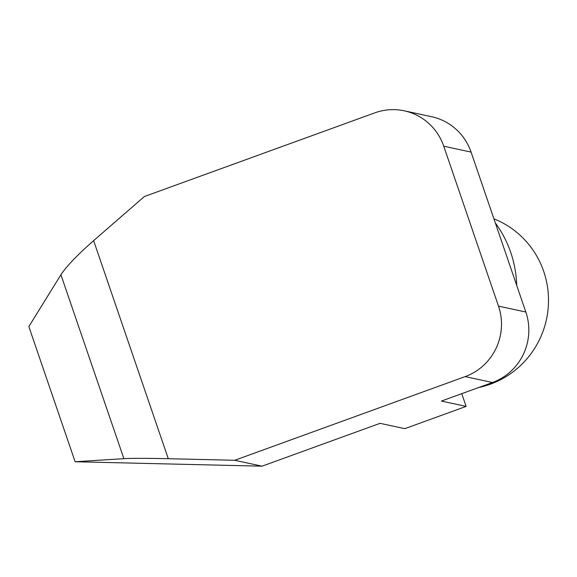 <?xml version="1.0" encoding="UTF-8"?>
<svg xmlns="http://www.w3.org/2000/svg" width="577" height="577" viewBox="0 0 577 577"><rect width="100%" height="100%" fill="white"/><g stroke="black" fill="none" stroke-linecap="round" stroke-linejoin="round"><path stroke-width="0.87" d="M478.759 387.499A88.303 86.5 -77.8 0 0 548.15 308.414A88.303 86.5 -77.8 0 0 493.926 218.856M93.625 240.645L168.282 458.708C146.969 458.232 132.169 458.217 123.889 458.665L60.924 274.767C66.463 266.3 77.361 254.919 93.625 240.645L144.394 196.519L374.855 112.84A55.19 54.065 -77.8 0 1 404.268 110.82A55.19 54.065 -77.8 0 1 443.742 146.205L498.492 306.127L525.827 312.027A55.19 54.065 102.2 0 1 492.498 382.508L441.391 401.065L466.122 406.403L404.794 428.668L380.055 423.33L262.037 466.18L75.125 461.751L123.889 458.665M492.498 382.508L465.163 376.608A55.19 54.065 -77.8 0 0 498.492 306.127M404.268 110.82L431.603 116.713A55.19 54.065 102.2 0 1 471.077 152.104L525.827 312.027M168.282 458.708L234.702 460.287L262.037 466.18M75.125 461.751L28.85 326.596L60.924 274.767M465.163 376.608L234.702 460.287M516.703 285.37A110.38 108.123 -77.8 0 0 495.347 222.989M466.122 406.403L461.766 393.665M471.077 152.104L443.742 146.205"/></g></svg>
